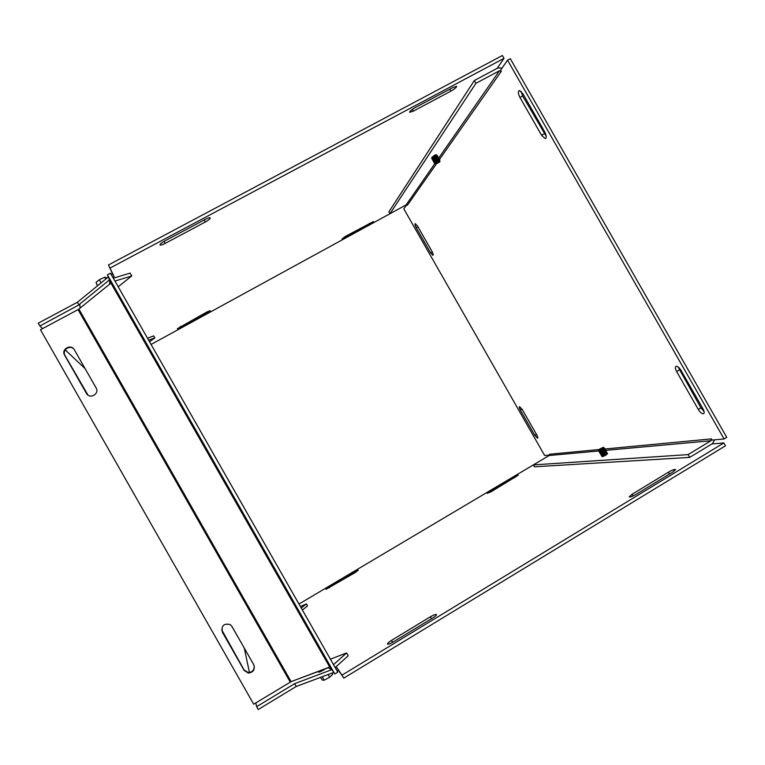<?xml version="1.0" encoding="UTF-8"?>
<svg xmlns="http://www.w3.org/2000/svg" width="765" height="765" viewBox="0 0 765 765"><rect width="100%" height="100%" fill="white"/><g stroke="black" fill="none" stroke-linecap="round" stroke-linejoin="round"><path stroke-width="1.15" d="M668.419 472.187C672.186 470.054 674.587 469.165 675.619 469.509L672.808 472.043L636.241 494.276C632.531 496.38 630.188 497.24 629.222 496.868L632.177 494.2L668.419 472.187L669.49 474.061M491.34 491.608L487.238 493.387L489.562 491.579L514.109 476.987L518.278 475.18L491.34 491.608M354.53 571.837L358.23 570.231L355.467 572.392L325.947 589.356L354.53 571.837L354.998 572.669M393.353 641.902C390.131 643.767 388.18 644.484 387.473 644.063C387.415 643.346 388.773 642.112 391.537 640.372L430.418 616.753C433.698 614.859 435.715 614.123 436.461 614.544C436.538 615.203 435.256 616.38 432.608 618.044L393.353 641.902M333.77 672.435L296.237 686.473L258.235 709.499L256.629 706.678L294.64 683.671L330.958 669.987M296.237 686.473L294.64 683.671M335.558 668.256L336.992 667.711L343.858 678.077L338.646 670.609L337.212 671.154M338.646 670.609L336.992 667.711M711.852 443.949L723.872 442.925L342.137 675.065M298.972 604.034L544.833 458.092M256.629 706.678L255.835 702.901M249.438 672.521L244.284 648.079M325.24 668.897L323.509 670.025C320.583 671.727 318.823 672.387 318.23 672.024L318.383 671.498M343.858 678.077L725.497 445.785L723.872 442.925M453.052 87.439L456.676 86.34C456.476 87.43 454.496 89.056 450.748 91.217L413.368 111.135L409.562 112.283C409.715 111.231 411.637 109.644 415.328 107.521L453.052 87.439M344.766 237.867L342.022 238.929L345.627 236.289L373.483 221.515L369.811 224.202L344.766 237.867L344.307 237.054M206.99 311.938L210.26 310.676L207.009 313.067L177.384 328.692L206.99 311.938M165.23 243.375C162.323 244.867 160.564 245.383 159.971 244.953C159.942 244.102 161.549 242.773 164.781 240.956L205.278 219.392C208.061 217.968 209.725 217.48 210.27 217.901C210.26 218.79 208.615 220.157 205.326 222.013L165.23 243.375L164.073 241.348M79.522 304.604L39.857 325.995L38.25 323.174L77.38 302.261L108.372 276.911M78.967 305.063L77.38 302.261M111.241 274.568L112.426 273.593L108.467 264.977L114.071 276.49L112.885 277.456M114.071 276.49L112.426 273.593M110.179 267.989L504.03 58.35L502.414 55.501L108.467 264.977M85.135 368.644L65.226 349.882M42.611 328.587L39.857 325.995M401.835 207.248L151.059 344.451M504.03 58.35L497.164 68.353M536.772 434.903C537.814 436.872 538.063 437.982 537.518 438.23L534.725 435.228L520.353 410.059C519.282 408.051 519.024 406.923 519.578 406.655L522.304 409.581L536.772 434.903M544.699 131.886C546.564 135.692 546.726 137.93 545.196 138.589L541.544 135.223L519.951 97.451C518.039 93.54 517.857 91.236 519.397 90.509L522.897 93.751L544.699 131.886M521.07 91.37L522.658 95.988L546.229 136.304M702.92 408.682C704.46 411.685 704.565 413.396 703.217 413.817C701.639 413.655 699.994 412.192 698.273 409.418L676.643 371.57C675.055 368.472 674.95 366.693 676.327 366.244C677.828 366.387 679.416 367.793 681.07 370.48L702.92 408.682M678.077 366.942L700.912 407.841L704.068 411.522M416.236 227.712C415.003 225.359 414.687 224.011 415.28 223.638L417.527 226.077L431.976 251.379C433.181 253.674 433.487 255.003 432.894 255.347L430.59 252.842L416.236 227.712L417.929 226.775M431.833 157.619L434.53 155.219L436.366 154.779M605.899 455.232L602.198 456.753L607.066 453.875L605.899 455.232M549.194 455.51L599.062 450.948L549.194 455.51L533.368 464.91L688.118 454.601L689.705 457.394L712.55 443.528L714.634 439.837M688.118 454.601L710.962 440.745L711.383 438.89L712.062 440.076L724.082 438.967L726.75 437.341L510.312 58.714L507.558 60.177L724.082 438.967M549.213 455.491L549.5 454.247L599.014 449.562M533.368 464.91L534.448 466.803L689.705 457.394M502.079 68.028L497.891 67.97L474.338 80.526L388.888 211.838L389.968 213.722L406.11 204.915L407.315 205.23M389.968 213.722L475.935 83.309L499.478 70.743L501.285 71.317L439.177 159.885M475.935 83.309L474.338 80.526M549.557 455.089L544.661 455.538L403.824 208.874L406.664 204.819M507.558 60.177L500.616 70.131L501.285 71.308M96.132 387.951C99.603 393.459 90.71 399.301 86.828 394.042L64.595 355.142C61.047 349.49 70.351 343.762 74.071 349.289L96.132 387.951M73.736 348.888C69.472 344.594 61.774 350.418 65.006 355.505L87.985 395.113M253.722 664.651C255.204 669.547 253.406 672.359 248.338 673.085L244.131 670.398L222.347 632.148C221.2 625.713 223.801 623.188 230.141 624.556L231.967 626.459L253.722 664.651M221.63 629.672L244.035 669.882L248.233 672.559C252.393 672.253 254.382 670.006 254.209 665.808M148.898 347.96L123.452 303.409L148.898 347.96M316.079 641.376L289.763 595.323L316.079 641.376M319.741 671.135L323.891 669.404M290.251 682.093L78.068 309.596L40.468 329.734L253.703 704.192L291.121 681.653L329.677 667.023L110.925 283.107L78.881 309.07L291.121 681.653M78.068 309.596L78.881 309.07M111.202 282.734L330.136 666.965L334.793 673.975L107.368 274.836L110.925 283.107M107.368 274.836L110.456 273.191L337.786 672.158L334.793 673.975M328.128 667.615L332.125 669.958M296.198 679.731L328.214 667.759M330.394 659.181L346.602 652.937L333.511 664.651M335.156 667.539L348.218 655.768L346.602 652.937M80.096 308.075L79.79 304.03L80.966 303.074M109.653 279.55L109.634 284.14M118.202 286.789L131.752 275.926L114.941 281.08M131.752 275.926L130.146 273.105L113.306 278.202M96.428 388.563L87.86 373.435M241.597 643.355L231.585 625.875M301.228 607.993L306.43 603.901L300.387 606.53M306.43 603.901L307.568 605.899L302.376 610.011M148.649 340.224L154.836 337.872L149.519 341.754M154.836 337.872L153.698 335.883L147.502 338.216M437.943 157.934L437.915 157.743C435.495 158.594 434.099 159.503 433.717 160.459L433.592 160.698M439.789 161.606L437.676 163.022L439.971 161.511L439.684 160.822L435.199 163.528L435.639 164.121M438.728 157.963L433.239 161.281L438.45 158.68C436.04 159.531 434.644 160.44 434.262 161.405M439.32 159.005L433.832 162.266M439.024 159.818L439.263 158.91M439.856 159.942L434.377 163.203M439.665 160.803L439.808 159.847M433.975 161.367L433.306 161.396M435.046 163.251L439.875 159.962M434.51 162.304L439.33 159.024M433.439 160.43L437.905 157.733M438.202 157.102L432.761 160.382M432.904 159.483L437.37 156.787M437.657 156.156L432.225 159.445M432.359 158.546L436.834 155.85M437.121 155.219L431.69 158.498M439.703 161.912L435.792 164.159C436.433 163.127 437.829 162.237 439.971 161.511M97.117 284.857L96.161 282.581M107.004 278.03L104.91 277.131L99.297 279.732L96.046 282.381L97.48 285.823M105.924 278.909L104.91 277.131M101.085 282.868L99.297 279.732M600.812 453.329L605.335 450.996M598.985 449.657L601.156 448.357L598.574 450.451L603.786 447.496M604.895 449.648L600.162 452.345L600.009 453.272L605.603 450.183M599.731 451.436L599.473 452.335L605.058 449.237M599.186 450.499L598.88 451.274M598.89 451.293L604.522 448.3M605.153 450.107L599.942 453.129M604.082 448.223L598.938 451.388M604.618 449.16L599.397 452.192M605.44 451.12L600.716 453.731M600.554 454.142L606.138 451.13M605.976 452.058L601.261 454.668M601.089 455.079L606.683 452.067M606.521 453.004L601.797 455.605M601.625 456.026L607.219 453.014M599.072 449.371L603.241 447.343L598.775 449.753M332.134 673.047L332.546 674.271M320.516 677.398L322.266 680.114L324.178 680.2L329.677 677.207L332.651 674.462L331.895 673.133M322.228 676.757L324.178 680.2M328.147 674.539L329.677 677.207M321.816 670.188L319.751 670.972M319.474 671.077L322.983 669.748M320.076 671.775L320.459 671.297M632.177 494.2L633.152 495.911M489.562 491.579L490.002 492.354M514.109 476.987L514.568 477.8M328.816 587.128L329.285 587.95M391.537 640.372L392.646 642.313M430.418 616.753L431.527 618.694M449.629 89.256L450.748 91.217M412.354 109.357L413.368 111.135M369.332 223.351L369.811 224.202M206.512 312.197L207.009 313.067M180.282 326.512L180.779 327.382M204.169 219.985L205.326 222.013M536.389 434.243L534.725 435.228M522.007 409.084L520.353 410.059M544.24 133.751L541.544 135.223M522.658 95.988L519.951 97.451M700.912 407.841L698.273 409.418M679.282 370.002L676.643 371.57M432.263 251.915L430.59 252.842M710.962 440.745L605.641 450.356L710.981 440.726M604.226 449.065L711.393 438.9M406.11 204.915L435.075 163.289M438.756 158.001L499.478 70.743M436.28 164.016L407.343 205.278M244.035 669.882L244.131 670.398M438.049 157.972L433.516 160.832M438.594 158.919L434.128 161.635M439.684 160.822L435.333 163.289C435.715 162.333 437.111 161.425 439.531 160.564M439.129 159.866L434.663 162.572M438.995 159.627C436.576 160.478 435.18 161.386 434.797 162.343L434.769 162.304M437.523 157.055L433.047 159.751M437.666 157.055L437.264 157.064C438.517 155.505 431.259 159.895 433.181 159.522L433.153 159.483M436.987 156.117L432.512 158.814M437.121 156.108L436.729 156.117C437.972 154.568 430.724 158.948 432.646 158.585L432.445 158.938M436.442 155.171L431.976 157.877M436.586 155.171L436.193 155.18C437.427 153.622 430.188 158.001 432.101 157.647L431.909 158.001M600.707 453.291L605.306 450.795L606.205 451.168M600.009 453.272L604.799 450.059M599.091 450.461L603.738 447.888M599.244 450.614L603.728 448.175M599.626 451.398L604.36 448.701M599.789 451.56L604.264 449.112M601.003 454.219L605.966 451.541M601.395 454.353L605.88 451.943M601.548 455.165L606.511 452.488M601.94 455.299L606.415 452.88M602.084 456.103L607.047 453.435M320.564 671.096L324.303 669.251M320.468 671.125L321.176 671.297M545.923 138.188L545.196 138.589M703.953 413.377L703.217 413.817M248.233 672.559L248.338 673.085M109.271 280.019L79.79 304.03M600.86 453.425L600.487 454.104M604.752 449.963L605.67 450.222M603.948 447.544L603.241 447.343M598.584 450.442L598.785 449.753M603.69 447.965L604.589 448.338M599.225 450.7L598.871 451.283M604.207 449.026L605.125 449.284M599.77 451.646L599.473 452.335M601.089 455.156L601.347 454.267M606.683 452L605.832 451.857M601.625 456.103L601.883 455.213M607.286 453.052L606.368 452.794M607.066 453.875L607.553 453.884M320.229 671.718L320.449 671.125"/></g></svg>
